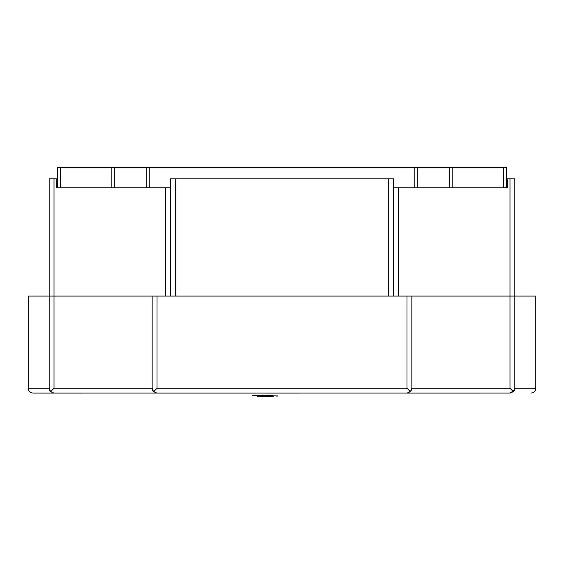 <?xml version="1.0" encoding="UTF-8"?>
<svg xmlns="http://www.w3.org/2000/svg" width="564" height="564" viewBox="0 0 564 564"><rect width="100%" height="100%" fill="white"/><g stroke="black" fill="none" stroke-linecap="round" stroke-linejoin="round"><path stroke-width="0.85" d="M28.2 370.781L28.2 296.086L54.017 296.086L49.167 296.086L49.167 178.858L49.167 388.243L50.591 391.677L54.017 388.243L54.017 296.086L152.146 296.086L152.146 388.243L153.563 391.677L156.996 388.243L156.996 296.086L56.442 296.086M510.244 393.087L407.004 393.094L410.437 391.677L411.854 388.243L411.854 296.086L535.8 296.086L535.8 300.936L535.8 296.086M535.8 388.243C535.49 391.169 533.875 392.784 530.95 393.094C533.875 392.784 535.49 391.169 535.8 388.243L535.8 300.936L535.8 388.243L514.833 388.243L514.833 296.086L509.983 296.086L509.983 388.243L513.409 391.677L514.833 388.243M511.245 392.925L514.46 390.098L509.983 393.094L513.409 391.677L509.983 388.243L411.854 388.243M153.563 391.677L156.996 393.094L407.271 393.087M408.273 392.925L411.487 390.098M514.833 296.086L514.833 178.858L509.983 178.858L509.983 296.086L156.996 296.086M407.004 296.086L407.004 388.243L410.437 391.677L407.004 388.243L156.996 388.243M50.591 391.677L54.017 393.094L33.05 393.094L156.729 393.087M155.727 392.925L152.682 390.457M152.499 390.069L152.146 388.243L54.017 388.243M52.755 392.925L49.703 390.457M49.526 390.069L49.167 388.243L28.2 388.243L28.2 300.936L28.2 388.243C28.51 391.169 30.125 392.784 33.05 393.094M514.305 390.443L513.409 391.677M436.409 393.094L480.07 393.094M264.213 393.094L299.787 393.094M388.716 178.858L175.284 178.858L175.284 296.086L388.716 296.086L388.716 178.858L393.566 178.858L393.566 296.086M111.82 187.77L60.686 187.77L60.686 167.557L111.82 167.557L111.82 187.77L170.434 187.77L56.809 187.77L56.809 178.858L49.167 178.858M170.434 296.086L170.434 178.858L175.284 178.858M509.983 178.858L507.191 178.858L507.191 187.77L507.191 178.858M56.809 178.858L56.809 187.77M507.191 187.77L393.566 187.77L417.254 187.77L417.254 167.557L503.314 167.557L503.314 187.77L506.542 187.77L506.542 167.557L503.314 167.557M503.314 187.77L417.254 187.77M60.686 167.557L57.457 167.557L57.457 187.77L60.686 187.77M149.171 187.77L149.171 167.557L111.82 167.557M149.171 167.557L414.829 167.557L414.829 187.77M417.254 167.557L414.829 167.557M449.748 187.77L449.748 167.557M114.245 167.557L114.245 187.77M146.746 187.77L146.746 167.557M272.116 396.09L257.755 395.963M257.776 396.083L267.04 396.139L257.79 396.041M276.868 396.288L277.848 395.949L273.032 395.843M272.927 396.224L273.864 396.252M257.811 395.984L272.116 396.154M257.515 395.449L272.983 395.9L257.515 395.449M272.814 395.547L272.983 395.9M265.228 395.843L269.254 395.865L265.228 395.843M261.499 396.168L272.539 396.316L257.755 396.245L262.464 396.175L261.506 395.865M272.786 395.681L257.967 395.681L257.607 395.265M257.967 395.681L272.814 395.604L258.996 395.251M258.989 395.575L257.607 395.202M271.284 395.745L262.02 395.639L271.284 395.745M262.909 395.949L268.647 396.013M272.687 395.914L268.76 395.999L272.87 395.738M268.76 395.999L252.785 395.857L252.806 395.484L257.515 395.519M252.806 395.801L272.687 395.977M252.806 395.484L252.785 395.857M257.494 395.618L258.249 395.907M271.27 396.358L257.311 396.302L257.565 395.949M258.199 396.245L272.736 396.097M268.274 396.055L266.779 396.33M165.583 296.086L165.583 187.77M54.017 296.086L54.017 178.858M398.417 187.77L398.417 296.086M452.18 187.77L452.18 167.557M280.731 393.094L283.269 393.094"/></g></svg>
